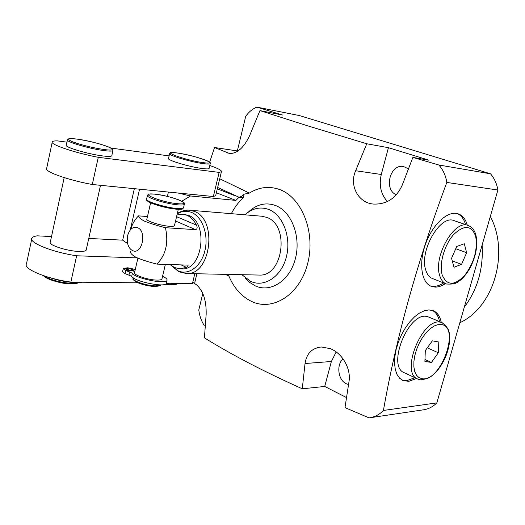 <?xml version="1.0" encoding="UTF-8"?>
<svg xmlns="http://www.w3.org/2000/svg" width="525" height="525" viewBox="0 0 525 525"><rect width="100%" height="100%" fill="white"/><g stroke="black" fill="none" stroke-linecap="round" stroke-linejoin="round"><path stroke-width="0.79" d="M162.579 276.262C166.005 277.896 167.482 279.274 167.002 280.389C165.861 284.675 134.518 278.217 132.425 273.223L125.941 270.559L123.218 268.826L124.779 268.282L127.227 269.082L125.961 269.463C126.702 270.257 128.146 270.657 130.292 270.664L131.316 270.408L134.8 271.543M126.978 270.172L127.227 269.082M166.392 282.995L166.281 283.474C165.126 287.812 133.79 281.374 131.716 276.327L125.232 273.65L122.509 271.911L123.185 268.957M134.886 271.176L132.005 270.237L133.252 269.857L129.55 268.623L127.923 268.912L125.475 268.118L127.831 267.776L135.286 269.437M162.022 278.65L161.93 279.024C161.483 279.759 159.895 280.114 157.178 280.094C148.404 280.147 132.635 274.831 134.584 272.508L137.878 258.175M131.919 270.605L132.005 270.237M125.396 268.485L125.475 268.118M127.588 270.368L127.923 268.912M181.282 268.879L180.088 268.853L186.375 267.35C187.996 266.529 188.455 265.781 187.76 265.112L156.923 264.114C148.949 262.119 142.085 259.908 136.323 257.473C132.103 255.117 130.148 253.122 130.456 251.495M181.768 268.892C202.702 270.657 208.858 222.305 188.475 215.348L182.831 214.207M176.971 214.988L182.457 214.18L186.808 215.217C190.785 216.95 194.001 220.257 196.442 225.133C197.61 227.535 197.321 229.038 195.576 229.648L175.553 221.018M130.653 229.537C132.346 223.794 134.997 219.233 138.6 215.873C138.344 217.252 140.365 219.03 144.651 221.215C150.478 223.519 157.402 225.678 165.421 227.699L195.576 229.648M165.421 227.699C168.742 242.734 165.907 254.874 156.923 264.114M180.088 268.853L174.431 267.533L170.08 264.495M132.405 250.484C141.848 255.636 147.413 231.518 137.622 227.699C133.035 226.354 129.721 228.92 127.68 235.397L127.378 242.307C128.1 246.363 129.773 249.093 132.405 250.484M147.459 216.53L138.6 215.873M150.609 202.827L146.888 219.004C145.064 220.749 161.031 225.855 169.765 226.301C172.476 226.465 174.037 226.268 174.451 225.704L174.523 225.415M261.745 216.221L266.621 217.337C290.043 224.851 283.231 276.898 259.199 275.061L258.628 275.048L259.199 275.061C283.231 276.898 290.043 224.851 266.621 217.337L261.745 216.221L189.702 210.203M67.417 140.09L66.34 145.097C63.735 146.928 88.423 154.278 102.985 155.971C108.163 156.601 111.083 156.575 111.753 155.879L111.825 155.551M169.588 153.779L168.525 158.366C166.149 159.935 190.109 167.127 202.624 168.564C206.443 169.03 208.589 169.004 209.075 168.486L209.134 168.236M209.79 165.493C218.111 168.4 221.99 170.481 221.425 171.734L219.148 172.384L98.267 157.316C74.255 152.716 49.258 144.165 52.31 141.77C52.835 141.153 54.521 140.851 57.369 140.871L66.97 142.163M111.156 148.102L169.096 155.899M215.788 195.169L215.67 195.661L213.353 196.527L219.148 172.384M213.353 196.527L92.295 184.492L98.267 157.316M92.295 184.492C68.329 180.206 43.522 171.327 46.686 168.361L52.192 142.327M86.271 249.697L86.172 250.143C85.542 251.14 83.134 251.573 78.953 251.442C67.239 251.18 47.992 244.939 50.302 242.196L64.175 177.601M137.189 257.88L76.63 255.78C52.782 252.322 28.475 242.596 31.913 238.16C32.53 237.064 34.289 236.289 37.196 235.837L51.509 236.558M88.758 238.442L123.027 240.174M138.003 282.831L70.855 282.082L76.63 255.78M195.143 281.033L194.959 281.794L192.478 283.441L166.353 283.152M192.478 283.441L194.814 273.722M70.855 282.082C47.047 278.926 22.923 268.892 26.46 263.924L31.717 239.092M181.414 283.316C178.913 283.907 175.081 283.861 169.903 283.192M82.386 282.214C73.493 283.336 62.613 281.8 49.757 277.627M490.527 173.808C494.347 178.31 496.801 183.717 497.897 190.037L446.814 182.431C445.797 175.685 443.126 169.877 438.821 165.001L490.527 173.808L299.421 115.572L256.876 107.12C252.623 108.839 248.909 111.877 245.739 116.222L237.333 150.924L214.541 147.518L209.665 162.159M321.457 347.018L330.146 348.593C342.313 353.115 351.317 368.845 348.967 381.819L344.984 407.61L369.042 417.88L370.086 417.716C375.257 416.778 379.7 414.356 383.421 410.458L436.846 402.885L497.897 190.037M436.846 402.885C433.184 406.547 428.984 408.811 424.246 409.697L423.301 409.841M202.801 293.455L198.791 310.012C199.493 315.584 201.167 320.519 203.818 324.824L205.295 325.572M336.171 351.934L331.373 361.495L324.713 386.452L346.487 397.556M324.713 386.452L302.275 388.802C282.443 379.857 264.305 371.103 247.859 362.545C231.683 354.04 217.206 345.804 204.422 337.851L206.174 314.127C206.43 300.202 203.057 290.312 196.048 284.458L193.653 282.962M250.491 133.521L253.936 125.101M396.355 194.782C383.519 189.735 389.95 163.741 403.436 166.504L408.443 168.807M348.521 384.562L346.27 383.755C338.067 380.1 336.118 364.796 343.055 358.883M441.269 322.33C439.996 316.273 437.266 312.375 433.092 310.642L428.853 309.921L424.312 310.754L419.488 313.077L414.586 316.798L409.828 321.786L405.418 327.817L401.553 334.642L398.423 341.952L396.152 349.427L394.852 356.718L394.564 363.517L395.299 369.521L397.005 374.476L399.604 378.19L402.97 380.527L408.785 381.334L416.587 378.492M467.309 225.205C465.623 219.174 462.584 215.388 458.207 213.846L455.982 213.367C445.574 212.041 431.274 226.643 425.007 245.608C418.622 264.541 421.798 283.021 431.419 286.414L435.258 287.109C438.5 287.116 441.879 285.948 445.397 283.605M383.421 410.458C396.263 337.339 417.395 261.332 446.814 182.431M438.821 165.001L412.873 157.402L429.05 160.217L388.434 147.689L366.758 143.771L307.689 125.843L259.954 110.604L282.476 115.014L256.876 107.12M227.863 274.411L228.92 276.183L225.468 274.358M219.732 178.762L249.355 193.082C259.042 187.084 269.049 185.876 279.392 189.446C301.908 197.302 315.873 232.713 307.63 263.701C299.723 294.82 272.659 311.798 251.344 301.317C241.539 296.481 234.065 288.107 228.92 276.183M214.541 147.518L229.615 153.53C237.366 153.562 244.073 147.518 249.729 135.391L259.954 110.604M177.988 193.01L190.509 195.976L235.909 200.412L216.372 192.754M235.909 200.412L239.039 197.249L217.639 187.471M217.304 188.856L236.007 196.12M127.411 242.511L127.28 243.082C123.9 241.454 122.443 240.142 122.903 239.131L134.347 188.672M237.333 150.924L237.864 151.108M249.355 193.082L244.177 194.132L241.736 196.383L239.039 197.249M320.624 347.071C311.666 348.364 306.475 353.843 305.038 363.517L302.275 388.802M366.758 143.771L355.648 170.73C348.935 185.561 358.444 203.155 373.656 204.074C386.748 204.494 396.277 198.174 402.235 185.122L412.873 157.402M388.434 147.689L381.281 174.49C378.814 185.318 380.868 194.329 387.437 201.515M430.342 285.941L433.512 286.414C436.754 286.427 440.14 285.259 443.658 282.923M465.537 224.595C463.995 219.069 461.291 215.414 457.433 213.623M401.835 379.949L407.098 380.54L414.908 377.698M439.563 321.615C438.408 316.129 436.032 312.395 432.442 310.413M231.335 213.682C234.57 207.388 238.56 202.066 243.298 197.722L244.177 194.132M245.011 277.869L249.808 282.522L255.229 285.83C270.657 293.153 289.846 280.698 295.411 258.569C301.212 236.539 291.454 211.319 275.382 205.439C265.565 202.086 256.495 204.35 248.168 212.231M181.788 201.213L190.509 195.976M243.298 197.722L239.026 197.288M244.972 214.823C252.282 208.268 260.164 206.463 268.597 209.416C282.89 214.732 291.513 237.241 286.368 256.909C281.433 276.662 264.397 287.864 250.628 281.367L241.881 274.7M464.29 307.197C477.533 289.472 483.479 268.734 482.134 244.991M459.841 322.711C493.631 307.407 509.788 253.037 490.33 216.418M438.329 352.761L438.815 342.011L432.337 340.837L425.316 350.602L424.896 361.449L431.432 362.434L438.329 352.761L427.291 347.858M424.968 359.5L431.432 362.434M428.991 317.159L427.311 316.608C408.824 310.787 386.124 366.883 404.545 372.835L417.421 378.886M461.541 264.357L466.64 252.696L464.297 243.731L456.73 246.474L451.546 258.326L454.007 267.251L461.541 264.357L452.248 260.873M455.752 248.719L466.64 252.696M454.23 220.684L454.007 220.612C440.245 214.331 418.957 251.37 425.795 270.178C427.179 274.568 429.45 277.377 432.613 278.585L446.086 283.881M126.105 269.745L126.197 269.325M125.232 273.65L125.941 270.559M128.986 274.877L129.695 271.779M131.716 276.327L132.425 273.223M128.507 270.578L128.947 268.662M133.343 277.882L133.258 278.25C131.303 280.632 147.046 285.967 155.827 285.863L160.512 284.865M155.019 286.453C147.492 286.538 133.868 282.24 133.901 279.805M186.375 267.35L180.948 264.817M171.235 265.512L177.752 270.683C188.245 275.842 201.141 266.654 204.901 250.733C208.819 234.885 202.387 216.766 191.566 212.435C186.71 210.512 181.932 210.984 177.233 213.852M176.577 216.661L196.442 225.133M179.786 212.52L183.77 210.781L187.202 210.164L189.276 210.164L194.217 211.345C217.993 219.312 210.925 275.513 186.532 273.545L178.92 271.806M176.472 209.18C165.795 208.445 145.976 202.348 147.263 200.228M147.361 195.661L146.613 198.936C144.211 200.983 165.683 207.723 177.306 208.53C180.889 208.812 182.943 208.628 183.468 207.966L183.553 207.611M178.165 204.875C166.55 204.022 145.051 197.302 147.446 195.307C148.798 194.237 146.947 193.81 154.652 194.138C163.026 195.143 171.084 197.059 178.815 199.887C183.842 202.125 185.673 203.615 184.321 204.356C183.796 204.999 181.742 205.177 178.165 204.875M184.4 204.015L183.468 207.966C181.952 208.648 185.318 209.436 176.623 209.219C168.112 208.281 159.882 206.338 151.928 203.392C147.131 201.023 145.333 199.657 146.534 199.29M154.783 194.171C136.769 192.202 160.893 202.361 177.758 203.707C195.103 205.373 171.065 195.536 154.783 194.171M77.562 139.178C67.699 138.009 66.084 138.902 72.719 141.855C81.887 145.182 92.249 147.722 103.806 149.487C126.486 152.585 98.943 141.953 77.562 139.178M104.173 150.603C89.611 148.831 64.89 141.507 67.482 139.768L68.755 138.79C70.186 138.475 73.093 138.593 77.477 139.151C90.156 141.179 100.853 143.903 109.561 147.322C114.686 150.301 112.33 148.988 112.928 150.596C112.265 151.259 109.344 151.259 104.173 150.603M113 150.281L111.753 155.879M203.779 163.688C191.271 162.186 167.285 155.026 169.647 153.53C171.983 152.788 166.176 152.211 177.168 152.959C188.678 154.842 198.68 157.447 207.172 160.762C210.223 162.343 211.24 163.314 210.223 163.675C209.744 164.174 207.598 164.181 203.779 163.688M210.282 163.433L209.075 168.486M177.253 152.978C157.559 150.052 185.049 160.368 203.418 162.671C222.265 165.263 194.926 155.262 177.253 152.978M44.487 275.999C48.057 279.353 62.908 283.27 71.958 283.244L77.556 282.66M166.084 283.73L172.207 284.261L176.617 283.73M71.243 283.815C61.556 283.874 45.563 279.188 44.297 275.94M171.491 284.78L165.316 284.222M139.552 189.19L130.266 229.983M231.525 153.576L227.692 153.018M331.373 361.495L305.038 363.517M381.281 174.49L355.648 170.73M167.39 196.409L168.4 192.058M422.113 378.722C440.692 382.246 460.615 327.377 441.689 324.568L438.158 324.568L434.273 325.946L430.238 328.643L426.254 332.542L422.54 337.431L419.291 343.074L416.686 349.171L414.855 355.386L413.903 361.397L413.871 366.883L414.75 371.562L416.496 375.198L418.989 377.619L422.113 378.722M417.887 379.102C399.65 373.268 422.579 316.601 440.875 322.324L442.168 322.711C449.472 328.84 448.914 331.183 449.649 335.77C449.971 341.972 448.777 348.626 446.066 355.74C443.146 362.795 439.359 368.688 434.713 373.413C430.959 376.648 429.325 378.709 420.538 379.824L417.887 379.102M442.201 274.949C446.854 285.771 454.302 285.974 464.553 275.559C474.042 262.92 477.763 249.893 475.716 236.473C471.601 225.107 464.218 224.503 453.561 234.662C444.334 244.945 438.952 264.173 442.201 274.949M468.07 225.468C472.119 227.036 474.771 230.416 476.017 235.613C477.875 245.083 476.136 255.386 470.794 266.536C467.736 272.396 464.152 277.043 460.044 280.475C456.619 282.758 455.818 284.498 446.414 284.005C443.29 282.811 441.053 280.002 439.714 275.586C433.066 256.692 454.466 219.233 468.07 225.468L454.007 220.612M166.281 283.474L167.002 280.389M161.93 279.024L165.375 264.357M160.538 284.865C161.405 285.462 159.633 286.007 155.229 286.506C149.336 286.269 143.535 285.016 137.832 282.758C133.632 280.422 132.077 279.051 133.173 278.631M174.451 225.704L178.303 209.324M189.276 210.164C184.387 209.423 177.627 213.006 177.312 213.537M170.933 265.263L178.802 271.747M259.199 275.061L186.532 273.545M215.67 195.661L221.425 171.734M86.172 250.143L100.511 185.305M194.959 281.794L196.888 273.761M43.831 275.783C43.181 277.699 60.992 284.353 71.42 283.861C78.448 283.572 77.503 282.89 78.337 282.64M165.27 284.242L171.668 284.826C175.796 284.517 177.594 284.15 177.063 283.73M370.086 417.716L424.246 409.697M402.367 380.244L402.97 380.527M430.986 286.243L431.419 286.414M442.168 322.711L428.617 317.002"/></g></svg>
